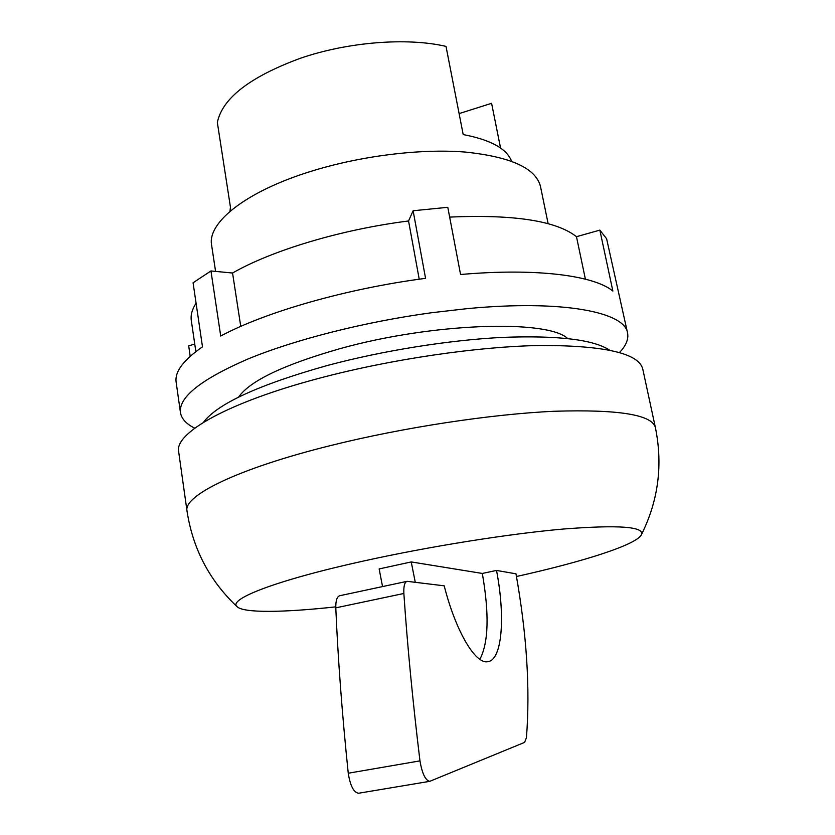 <?xml version="1.0" encoding="UTF-8"?>
<svg xmlns="http://www.w3.org/2000/svg" width="835" height="835" viewBox="0 0 835 835"><rect width="100%" height="100%" fill="white"/><g stroke="black" fill="none" stroke-linecap="round" stroke-linejoin="round"><path stroke-width="1.25" d="M516.447 576.515C582.861 561.798 637.022 544.702 641.478 534.567C644.338 526.593 618.276 524.756 563.291 529.035C508.859 533.815 430.015 546.341 364.404 560.828C276.625 580.085 227.819 599.217 237.015 606.617C243.34 613.214 283.649 612.577 335.764 606.857M187.009 510.989L178.659 451.725C174.338 433.229 227.162 402.512 319.701 378.13C391.229 359.123 478.278 346.431 541.268 345.45C605.104 345.544 638.942 353.414 642.762 369.049L655.391 427.562C652.187 414.724 618.547 409.286 554.461 411.258C491.199 414.097 403.284 427.436 330.796 445.514C237.036 468.717 183.136 495.865 187.009 510.989C192.739 548.658 209.408 580.534 237.015 606.617M609.456 350.074C593.445 339.584 558.03 335.346 503.213 337.361C449.668 339.96 383.15 350.554 327.247 365.511C258.579 384.851 217.288 403.816 203.364 422.416M567.664 338.519C547.624 319.356 433.041 322.675 340.21 348.602C283.743 364.697 249.863 380.875 238.591 397.136M619.518 352.527C626.052 345.638 628.734 339.125 627.565 332.988C624.935 312.039 562.633 299.535 467.057 308.658L431.893 312.697C364.54 321.84 294.703 339.668 247.838 359.05C200.964 379.414 178.513 397.272 180.464 412.626C181.487 418.784 186.257 423.971 194.764 428.188M627.565 332.988L606.607 238.747L599.843 230.116L612.869 291.06C594.155 275.529 536.675 267.826 460.565 274.506L447.8 207.31L413.116 210.754L425.568 278.347C346.828 288.534 265.206 312.081 220.722 336.035L210.952 270.958L193.073 282.773L202.487 346.838C183.314 360.125 174.536 371.94 176.154 382.284L180.464 412.626M194.753 344.114L188.689 345.815L190.203 356.274M599.843 230.116L576.474 236.691L585.387 279.151M449.658 217.079C514.036 214.303 556.308 220.837 576.474 236.691M413.116 210.754L408.555 220.972L419.222 279.203M210.952 270.958L232.558 273.024C271.761 250.458 341.077 229.489 408.555 220.972M195.849 351.608L191.309 320.525C190.505 315.15 192.092 309.357 196.068 303.147M548.146 223.728L540.516 186.612C536.06 168.315 510.905 156.792 465.053 152.043C420.162 148.473 359.989 155.936 310.338 171.54C245.25 191.737 207.122 222.976 211.62 245.198L215.576 271.396M232.558 273.024L240.751 326.401M229.99 211.359L230.439 207.09L217.34 122.484C222.267 98.363 249.769 77.018 299.859 58.45C347.454 41.938 407.115 37.272 446.015 46.395L463.195 134.571C490.625 139.81 506.761 148.682 511.594 161.197M459.104 113.602L491.596 103.31L500.562 148.056M382.534 586.577L379.153 568.927L411.227 561.934L482.327 573.447L496.522 570.43L515.978 573.822C526.76 634.224 530.246 688.844 526.436 737.649L524.599 742.388L429.774 781.33C425.412 780.412 422.145 773.586 419.963 760.873C412.761 701.494 407.397 645.695 403.858 593.476C403.535 586.139 404.62 582.078 407.115 581.327L444.199 585.815C455.774 631.458 475.501 664.42 487.755 661.696C502.315 660.141 505.425 616.616 496.522 570.43M411.227 561.934L415.266 582.245M479.864 659.316C488.569 642.741 489.383 614.111 482.327 573.447M407.115 581.327L339.824 595.71C337.006 596.534 335.66 600.574 335.785 607.849C338.008 659.525 342.162 714.645 348.247 773.231C350.251 785.766 353.685 792.436 358.528 793.25L358.779 793.208M335.785 607.849L403.858 593.476M348.247 773.231L419.963 760.873M641.478 534.567C658.377 500.562 663.011 464.897 655.391 427.562M358.528 793.25L429.774 781.33"/></g></svg>
